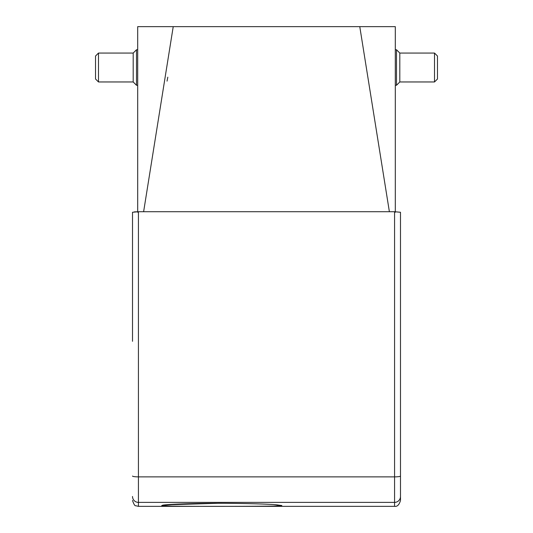 <?xml version="1.0" encoding="UTF-8"?>
<svg xmlns="http://www.w3.org/2000/svg" width="533" height="533" viewBox="0 0 533 533"><rect width="100%" height="100%" fill="white"/><g stroke="black" fill="none" stroke-linecap="round" stroke-linejoin="round"><path stroke-width="0.8" d="M95.527 79.004L98.485 81.962L95.527 79.004L95.527 56.025L98.485 53.06L98.485 81.962L133.19 81.962L133.19 53.06L136.508 49.749L136.508 85.28L137.694 85.28M434.515 53.06L437.473 56.025L437.473 79.004L434.515 81.962L434.515 53.06L399.81 53.06L399.81 81.962L396.492 85.28L396.492 49.749L395.306 49.749M281.83 505.477L273.402 506.097L281.784 505.557L276.014 504.724C265.327 503.991 248.678 503.518 226.059 503.305C193.173 503.119 162.099 504.511 162.425 505.351L171.739 504.658L217.83 503.299M174.131 504.265L197.716 503.505M137.694 212.261L137.694 26.65L173.225 26.65L143.617 211.721L389.383 211.721L359.775 26.65L173.225 26.65M359.775 26.65L395.306 26.65L395.306 212.261M132.51 317.428L132.51 279.532M132.51 241.989L132.51 212.267L138.433 211.721L138.433 476.868L394.567 476.868L394.567 211.721L400.49 212.267L400.49 476.056L400.49 341.3M132.51 322.305L132.51 323.351M132.51 341.3L132.51 212.267M132.51 263.608L132.51 257.619M273.402 506.097C246.046 506.41 154.983 506.683 162.119 505.497L161.972 505.557M167.036 81.136L167.808 77.185M395.306 26.65L378.43 26.65M400.49 323.351L400.49 322.305M400.49 301.438L400.49 299.906M400.49 235.706L400.49 221.741M400.49 496.47A5.923 5.916 180 0 1 394.567 502.386L394.567 476.868A5.923 0.813 180 0 0 400.49 476.056L400.49 500.427C399.224 504.818 397.245 506.79 394.567 506.35L394.567 502.386L138.433 502.386L138.433 506.35L394.567 506.35M389.383 211.721L394.567 211.721M143.617 211.721L138.433 211.721M138.427 211.721L134.243 211.881M132.51 476.056A5.923 0.813 180 0 0 138.433 476.868L138.433 502.386A5.923 5.916 180 0 1 132.51 496.47M133.19 81.962L136.508 85.28M434.515 81.962L399.81 81.962M396.492 85.28L395.306 85.28M138.433 506.35L135.828 505.744C134.949 506.13 133.843 504.358 132.51 500.427M399.81 53.06L396.492 49.749M136.508 49.749L137.694 49.749M95.527 56.025L98.485 53.06L133.19 53.06"/></g></svg>
